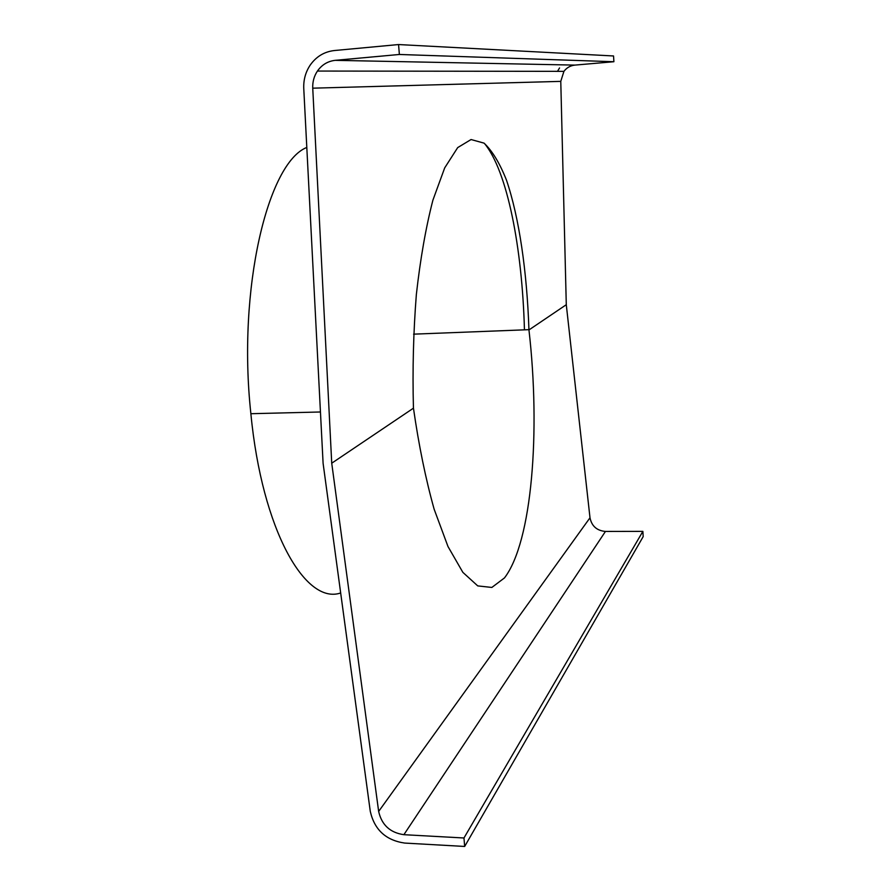 <?xml version="1.0" encoding="UTF-8"?>
<svg xmlns="http://www.w3.org/2000/svg" width="891" height="891" viewBox="0 0 891 891"><rect width="100%" height="100%" fill="white"/><g stroke="black" fill="none" stroke-linecap="round" stroke-linejoin="round"><path stroke-width="1.34" d="M334.314 50.542L398.555 44.55L399.38 54.474L335.183 60.343C327.799 61.189 321.885 64.753 317.43 71.057C314.044 76.158 312.485 81.872 312.741 88.176L331.73 463.209L413.457 408.167C418.803 445.4 425.709 479.08 434.14 509.195L447.995 546.539L462.852 572.345L477.743 585.899L491.843 587.447L504.484 577.914C532.105 541.806 540.648 431.444 528.953 329.937L566.286 304.711L589.998 517.782C591.713 526.124 596.87 530.68 605.457 531.437L642.868 531.37L643.191 536.605L464.668 846.45L404.614 843.064C385.892 840.313 374.443 829.755 370.277 811.367L323.099 463.331L303.764 88.521C303.408 79.945 305.535 72.171 310.135 65.199C316.182 56.601 324.246 51.711 334.314 50.542M566.286 304.711L560.773 81.371L563.925 71.347C566.743 67.671 570.407 65.589 574.918 65.099L613.899 61.724L613.543 55.966L398.555 44.55M559.559 67.928L557.499 71.347M484.47 143.462C507.38 171.295 522.137 247.698 524.42 328.968M524.498 329.848L524.431 329.247M642.868 531.37L463.966 837.986L464.668 846.45M589.998 517.782L378.653 811.434C381.704 824.943 390.113 832.695 403.879 834.689L463.966 837.986M378.653 811.434L331.73 463.209M413.435 408C412.433 369.676 413.413 331.842 416.353 294.498C420.363 258.713 425.887 227.272 432.903 200.163L444.698 167.876L457.696 147.594L471.049 139.542L484.013 143.117C492.266 150.813 499.762 163.176 506.5 180.216C519.186 217.493 526.949 271.566 528.942 329.67L528.953 329.937M613.899 61.724L399.38 54.474M306.805 147.438C267.812 162.763 237.307 288.695 250.861 413.547L250.872 413.714C262.088 530.579 305.58 605.134 340.663 592.961M605.457 531.437L403.879 834.689M560.773 81.371L312.741 88.176M574.918 65.099L335.183 60.343M563.925 71.347L317.43 71.057M413.591 334.158L528.942 329.67M250.872 413.714L320.448 411.987"/></g></svg>
